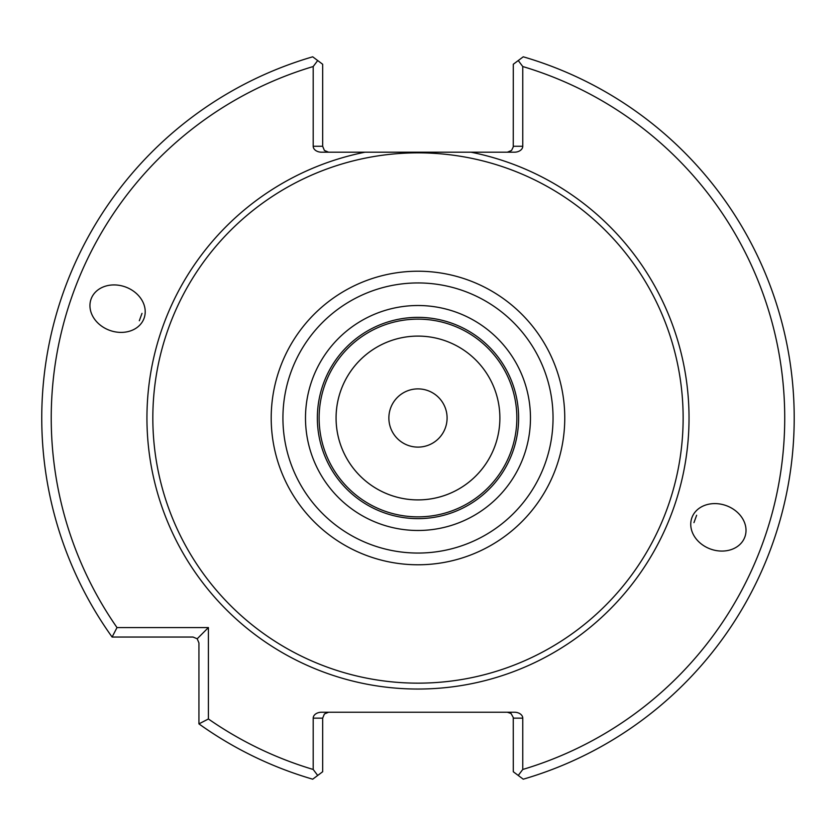 <?xml version="1.0" encoding="UTF-8"?>
<svg xmlns="http://www.w3.org/2000/svg" width="836" height="836" viewBox="0 0 836 836"><rect width="100%" height="100%" fill="white"/><g stroke="black" fill="none" stroke-linecap="round" stroke-linejoin="round"><path stroke-width="1.25" d="M499.876 418A81.897 81.897 0 0 0 417.979 336.103A81.897 81.897 0 0 0 336.082 418A81.897 81.897 0 0 0 417.979 499.897A81.897 81.897 0 0 0 499.876 418A81.907 81.907 0 0 0 377.026 347.065A81.907 81.907 0 0 0 377.026 488.935A81.907 81.907 0 0 0 499.886 418M516.847 418A98.867 98.867 0 0 0 368.551 332.383A98.867 98.867 0 0 0 368.551 503.617A98.867 98.867 0 0 0 516.847 418M518.623 418A100.644 100.644 0 0 0 367.662 330.847A100.644 100.644 0 0 0 367.662 505.153A100.644 100.644 0 0 0 518.623 418A100.644 100.644 0 0 0 367.662 330.847A100.644 100.644 0 0 0 367.662 505.153A100.644 100.644 0 0 0 518.623 418M683.137 418A265.158 265.158 0 0 0 285.4 188.372A265.158 265.158 0 0 0 285.4 647.628A265.158 265.158 0 0 0 683.137 418M507.368 712.23L511.068 713.516L513.252 717.487L513.294 771.743L523.252 779.194A376.221 376.221 0 0 0 523.252 56.806L513.294 64.257L513.252 146.927L511.559 150.459L507.368 152.194M142.005 313.364L139.319 320.763M693.953 522.636L696.639 515.237M322.665 771.743L312.706 779.194A376.221 376.221 0 0 1 198.937 723.882L208.404 718.97A366.753 366.753 0 0 0 313.197 769.465L313.197 718.145L322.665 718.145L322.665 771.743M518.257 775.453L522.761 769.465A366.753 366.753 0 0 0 522.761 66.535L522.761 146.269L513.294 146.269M522.761 66.535L518.257 60.547M513.294 718.145L522.761 718.145L522.761 769.465M313.197 769.465L317.701 775.453M313.197 66.535A366.753 366.753 0 0 0 117.009 627.575L112.097 637.042A376.221 376.221 0 0 1 312.706 56.806L317.701 60.547L313.197 66.535L313.197 146.269A8.37 5.925 180 0 0 321.567 152.194L365.029 152.194A271.031 271.031 0 0 0 149.268 453.425A271.031 271.031 0 0 0 435.734 688.456A271.031 271.031 0 0 0 470.929 152.194L365.029 152.194M144.064 318.297A28.184 23.084 20 0 0 125.473 286.967A28.184 23.084 20 0 0 91.093 299.027A28.184 23.084 20 0 0 109.683 330.356A28.184 23.084 20 0 0 144.064 318.297M691.894 517.703A28.184 23.084 -160 0 0 710.485 549.033A28.184 23.084 -160 0 0 744.866 536.973A28.184 23.084 -160 0 0 726.285 505.644A28.184 23.084 -160 0 0 691.894 517.703M317.701 60.547L322.665 64.257L322.665 146.269L313.197 146.269M117.009 627.575L208.404 627.575L208.404 718.97M198.937 723.882L198.937 642.968L197.202 638.777L193.022 637.042L112.097 637.042M197.202 638.777L208.404 627.575M322.665 718.145L324.399 713.965L328.59 712.23M522.761 718.145A8.37 5.925 0 0 0 514.391 712.23L321.567 712.23A8.37 5.925 0 0 0 313.197 718.145M470.929 152.194L514.391 152.194A8.37 5.925 180 0 0 522.761 146.269M328.59 152.194L324.399 150.459L322.665 146.269M447.093 418A29.114 29.114 0 0 0 417.979 388.886A29.114 29.114 0 0 0 388.865 418A29.114 29.114 0 0 0 417.979 447.114A29.114 29.114 0 0 0 447.093 418M530.463 418A112.484 112.484 0 0 0 361.737 320.585A112.484 112.484 0 0 0 361.737 515.415A112.484 112.484 0 0 0 530.463 418M553.045 418A135.066 135.066 0 0 0 350.451 301.033A135.066 135.066 0 0 0 350.451 534.967A135.066 135.066 0 0 0 553.045 418M564.76 418A146.781 146.781 0 0 0 344.589 290.886A146.781 146.781 0 0 0 344.589 545.114A146.781 146.781 0 0 0 564.76 418"/></g></svg>
